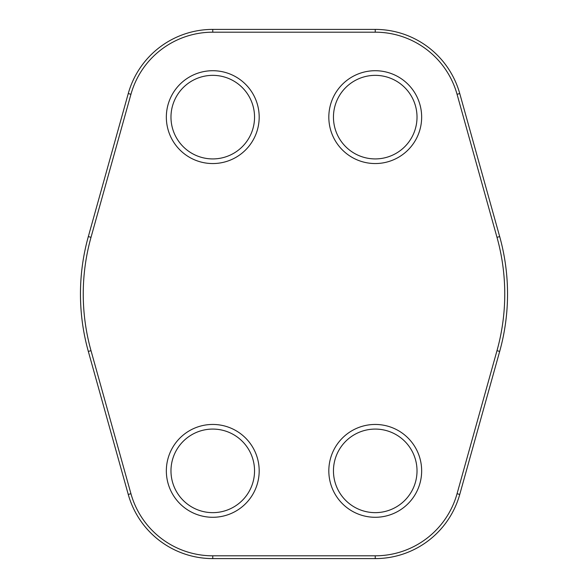 <?xml version="1.0" encoding="UTF-8"?>
<svg xmlns="http://www.w3.org/2000/svg" width="588" height="588" viewBox="0 0 588 588"><rect width="100%" height="100%" fill="white"/><g stroke="black" fill="none" stroke-linecap="round" stroke-linejoin="round"><path stroke-width="0.88" d="M499.675 236.582A213.54 213.54 0 0 1 499.675 351.418L459.743 494.457A87.737 87.737 0 0 1 375.24 558.6L212.76 558.6A87.737 87.737 0 0 1 128.257 494.457L88.325 351.418A213.54 213.54 0 0 1 88.325 236.582L128.257 93.543A87.737 87.737 0 0 1 212.76 29.4L375.24 29.4A87.737 87.737 0 0 1 459.743 93.543L499.675 236.582L496.992 237.331L457.06 94.293A84.951 84.951 0 0 0 375.24 32.186L212.76 32.186A84.951 84.951 0 0 0 130.94 94.293L91.008 237.331A210.754 210.754 0 0 0 91.008 350.668L130.94 493.707A84.951 84.951 0 0 0 212.76 555.814L375.24 555.814A84.951 84.951 0 0 0 457.06 493.707L496.992 350.668A210.754 210.754 0 0 0 496.992 237.331M259.183 470.863A46.423 46.423 0 0 1 189.549 511.068A46.423 46.423 0 0 1 189.549 430.666A46.423 46.423 0 0 1 259.183 470.863M421.655 470.863A46.423 46.423 0 0 1 352.028 511.068A46.423 46.423 0 0 1 352.028 430.666A46.423 46.423 0 0 1 421.655 470.863M421.655 117.137A46.423 46.423 0 0 1 352.028 157.334A46.423 46.423 0 0 1 352.028 76.932A46.423 46.423 0 0 1 421.655 117.137M259.183 117.137A46.423 46.423 0 0 1 189.549 157.334A46.423 46.423 0 0 1 189.549 76.932A46.423 46.423 0 0 1 259.183 117.137M254.545 117.137A41.777 41.777 0 0 0 191.872 80.953A41.777 41.777 0 0 0 191.872 153.321A41.777 41.777 0 0 0 254.545 117.137M417.017 117.137A41.777 41.777 0 0 0 354.351 80.953A41.777 41.777 0 0 0 354.351 153.321A41.777 41.777 0 0 0 417.017 117.137M417.017 470.863A41.777 41.777 0 0 0 354.351 434.679A41.777 41.777 0 0 0 354.351 507.047A41.777 41.777 0 0 0 417.017 470.863M254.545 470.863A41.777 41.777 0 0 0 191.872 434.679A41.777 41.777 0 0 0 191.872 507.047A41.777 41.777 0 0 0 254.545 470.863M88.325 351.418L91.008 350.668M130.94 493.707L128.257 494.457M212.76 555.814L212.76 558.6M88.325 236.582L91.008 237.331M375.24 555.814L375.24 558.6M128.257 93.543L130.94 94.293M457.06 493.707L459.743 494.457M212.76 29.4L212.76 32.186M496.992 350.668L499.675 351.418M375.24 29.4L375.24 32.186M459.743 93.543L457.06 94.293"/></g></svg>
